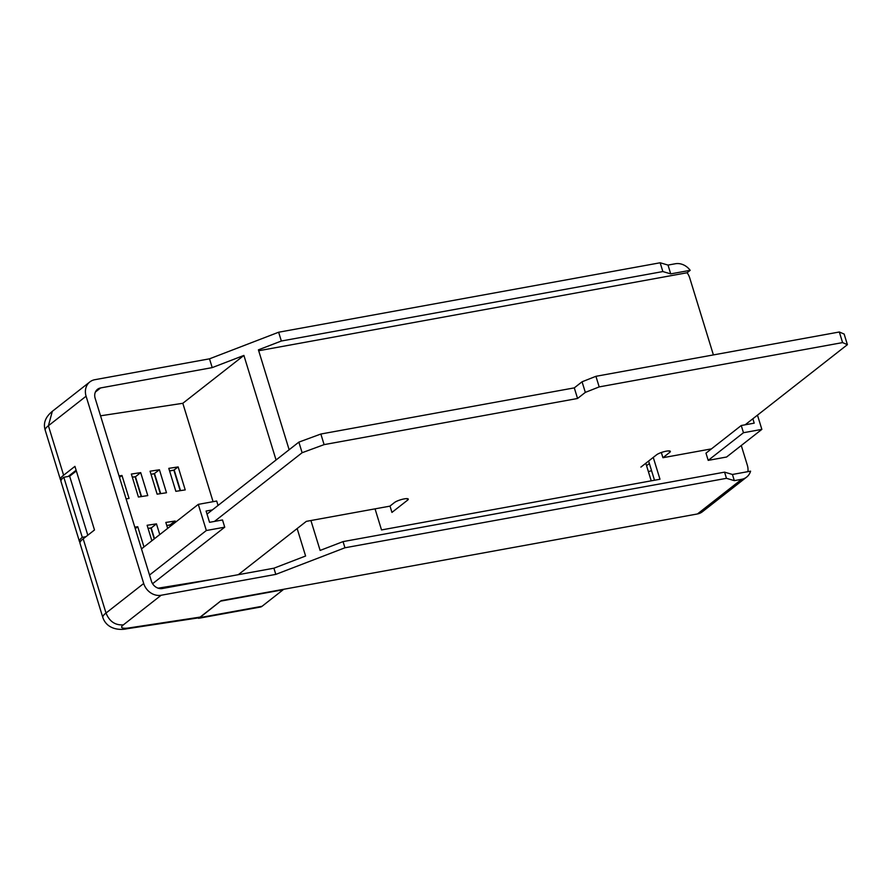 <?xml version="1.0" encoding="UTF-8"?>
<svg xmlns="http://www.w3.org/2000/svg" width="892" height="892" viewBox="0 0 892 892"><rect width="100%" height="100%" fill="white"/><g stroke="black" fill="none" stroke-linecap="round" stroke-linejoin="round"><path stroke-width="1.34" d="M63.811 477.265A31.153 6.657 162.9 0 0 61.002 481.513L79.477 541.589A31.153 6.657 -17.1 0 1 82.287 537.341L63.811 477.265L69.643 476.205L76.333 470.965M80.035 542.381A31.153 6.657 -17.1 0 1 79.477 541.589M82.287 537.341L85.944 536.672M87.806 535.211L69.643 476.205M646.566 465.713L649.365 463.528M651.561 470.675A40.798 8.708 -17.1 0 1 648.384 471.634M218.049 505.452L216.689 501.025L198.292 504.37L206.342 530.517L224.728 527.172L222.509 519.958L209.553 522.322L206.085 511.049L212.374 509.901L207.022 514.093M198.292 504.37L141.494 548.892M206.342 530.517L149.533 575.039M224.728 527.172L152.588 583.714M745.154 424.804L847.4 344.669L844.144 334.065L839.327 331.991L595.923 376.312L582.063 381.787L574.292 387.875L320.852 434.025L298.865 442.12L212.374 509.901M847.4 344.669L842.583 342.595L599.19 386.905L585.33 392.391L577.559 398.479L324.108 444.629L302.12 452.723L298.865 442.12M324.108 444.629L320.852 434.025M302.12 452.723L214.459 521.43M158.107 588.174L213.701 579.164M238.287 574.693L306.335 521.363L389.871 506.154L394.487 502.53A7.571 1.617 -17.1 0 1 402.403 499.286A7.571 1.617 -17.1 0 1 408.28 499.119A7.571 1.617 -17.1 0 1 407.599 500.144L391.945 512.409L389.994 506.054M640.913 467.085L656.557 454.82A7.571 1.617 -17.1 0 1 664.473 451.564A7.571 1.617 -17.1 0 1 670.349 451.397A7.571 1.617 -17.1 0 1 669.669 452.434L662.934 457.707L661.329 452.512M662.934 457.707L711.437 448.877M842.583 342.595L839.327 331.991M599.19 386.905L595.923 376.312M585.33 392.391L582.063 381.787M577.559 398.479L574.292 387.875M752.859 418.772L754.208 423.154L741.252 425.517L705.985 453.158L708.203 460.372L726.59 457.016L761.857 429.375L757.475 415.148M741.252 425.517L743.471 432.72L708.203 460.372M743.471 432.72L761.857 429.375M175.557 522.199L175.189 521.017L165.834 522.444L167.663 528.387M143.969 546.952L137.747 526.715L134.804 527.161M159.434 469.783L150.068 471.199L157.137 494.168L166.492 492.752L159.434 469.783L154.193 473.685M126.106 498.896L129.05 498.45L121.981 475.481L119.037 475.927M213.076 501.683L182.815 403.296L100.551 415.806M140.702 472.626L131.347 474.053L138.416 497.022L147.771 495.595L140.702 472.626L135.45 476.741L141.538 496.543M178.155 466.929L168.789 468.356L175.858 491.325L185.224 489.898L178.155 466.929L173.851 470.106M159.768 534.576L156.468 523.872L147.113 525.288L151.863 540.764M258.691 350.746L687.096 272.751A15.142 12.923 -128.1 0 1 689.717 277.914L713.399 354.916M741.274 445.509L747.329 465.2A15.142 12.923 -128.1 0 1 747.909 471.645M653.256 457.406L659.98 479.238L381.52 529.937L375.041 508.853M161.151 595.254L123.375 624.857C115.213 625.415 109.426 621.479 106.014 613.038L143.701 583.502A15.142 12.923 51.9 0 0 161.151 595.254L275.806 574.381L344.948 547.777L726.467 478.324L734.328 480.632L732.432 474.466L750.585 471.166A15.142 12.923 51.9 0 1 746.649 477.086L702.417 511.74A15.142 12.923 -128.1 0 1 697.433 513.959L221.138 600.673L200.02 617.208M734.328 480.632L741.653 479.305A15.142 12.923 51.9 0 0 746.649 477.086M726.467 478.324L724.572 472.147L732.432 474.466M344.948 547.777L343.052 541.611L724.572 472.147M648.607 461.053L654.505 480.231M83.19 538.835A31.153 6.657 162.9 0 0 80.024 543.351L102.848 617.565A31.153 6.657 -17.1 0 1 106.014 613.038L83.19 538.835L94.496 529.971L74.928 466.371L63.622 475.224L48.402 425.752L52.327 411.335C45.381 417.043 43.017 423.354 45.236 430.278A31.153 6.657 162.9 0 1 48.402 425.752L86.089 396.215L143.701 583.502M61.013 480.543A31.153 6.657 -17.1 0 1 60.455 479.751A31.153 6.657 -17.1 0 1 63.622 475.224M123.375 624.857A16.011 3.423 162.9 0 0 129.061 627.912A15.142 8.441 81.4 0 1 126.987 628.737L198.414 617.877M690.185 270.332L670.717 273.877L668.019 265.08L675.344 263.753A15.142 12.923 51.9 0 1 690.185 270.332L687.096 272.751M670.717 273.877L662.856 271.558L660.158 262.772L668.019 265.08M662.856 271.558L281.348 341.023L278.639 332.225L660.158 262.772M310.918 520.527L320.128 550.431L343.052 541.611M281.348 341.023L258.412 349.842L289.142 449.735M276.063 459.993L243.895 355.429L212.207 367.615L209.497 358.829L278.639 332.225M275.806 574.381L273.911 568.204L305.599 556.017L297.147 528.555M212.207 367.615L100.618 387.931A9.466 8.073 51.9 0 0 97.496 389.325A9.466 8.073 51.9 0 0 95.143 398.256L151.417 581.183A9.466 8.073 51.9 0 0 162.322 588.519L273.911 568.204M86.089 396.215A15.142 12.923 51.9 0 1 89.847 381.921A15.142 12.923 51.9 0 1 94.842 379.702L209.497 358.829M197.901 617.955L199.808 617.621L221.138 600.673M199.808 617.621L262.047 606.292L283.154 589.746L220.915 601.085M262.047 606.292A15.142 7.192 79.7 0 1 260.419 607.051L198.559 618.312M175.189 521.017L169.959 524.92M156.468 523.872L151.205 527.975L154.506 538.69M137.747 526.715L135.261 528.666M121.981 475.481L119.495 477.421M76.11 470.24L68.16 476.473M132.328 477.242L135.45 476.741M148.094 528.488L151.205 527.975M182.815 403.296L243.895 355.429M645.808 463.249L651.216 480.833M407.599 500.144L407.131 498.639M669.669 452.434L669.201 450.928M697.433 513.959L741.653 479.305M129.061 627.912L200.187 617.086M166.771 525.5L170.283 524.864L170.651 526.046M148.061 528.399L151.328 527.897M169.569 470.887L174.185 470.051L180.507 490.622M151.016 474.265L154.528 473.63L160.683 493.633M132.306 477.153L135.562 476.663M95.411 392.012L100.618 387.931M60.455 479.751L45.236 430.278M102.848 617.565C107.029 629.562 120.074 630.41 126.987 628.737M89.847 381.921L52.115 411.491M173.962 470.162L169.591 470.965M180.173 490.667L173.873 470.184M170.071 524.987L166.793 525.578M170.372 526.258L169.982 524.998M154.305 473.741L151.038 474.343M160.348 493.689L154.216 473.763M141.204 496.599L135.127 476.819M154.227 538.913L150.882 528.053"/></g></svg>
